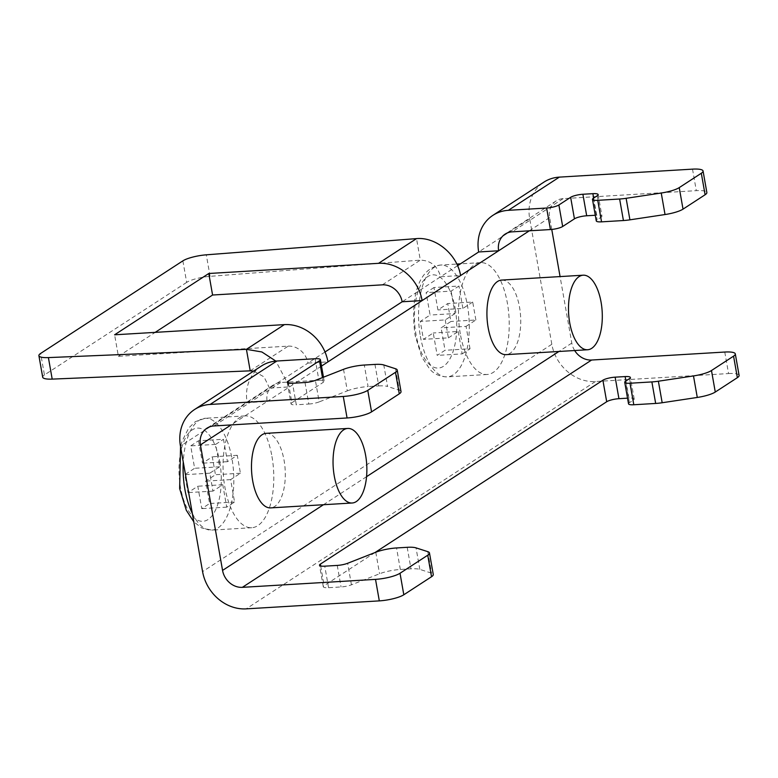 <?xml version="1.0" encoding="UTF-8"?>
<svg xmlns="http://www.w3.org/2000/svg" width="778" height="778" viewBox="0 0 778 778"><rect width="100%" height="100%" fill="white"/><g stroke="black" fill="none" stroke-linecap="round" stroke-linejoin="round"><path stroke-width="0.58" stroke-dasharray="3.89 2.92" d="M501.596 280.09A37.344 16.805 -93.4 0 1 519.529 307.145A37.344 16.805 -93.4 0 1 506.07 354.642M460.313 333.888A56.016 25.207 -93.4 0 1 480.512 262.643A56.016 25.207 -93.4 0 1 507.402 303.235A56.016 25.207 -93.4 0 1 487.213 374.481A56.016 25.207 -93.4 0 1 460.313 333.888M266.154 433.336A37.344 16.805 -93.4 0 1 284.087 460.401A37.344 16.805 -93.4 0 1 270.627 507.888M271.96 456.482A56.016 25.207 -93.4 0 1 251.771 527.727A56.016 25.207 -93.4 0 1 224.871 487.135A56.016 25.207 -93.4 0 1 245.06 415.899A56.016 25.207 -93.4 0 1 271.96 456.482M433.978 287.52L426.13 292.625L430.088 315.041L420.276 321.431L423.436 339.364L433.249 332.974L437.197 355.39L445.045 350.285L441.097 327.869L450.909 321.479L447.739 303.546L437.936 309.936L433.978 287.52L458.952 286.022L451.104 291.128L426.13 292.625M250.215 370.843L288.181 346.142L118.402 356.314L114.599 334.803M288.181 346.142A18.672 16.153 56.9 0 1 307.981 363.073L269.528 388.105L289.504 386.909L275.85 361.089M261.369 366.039A41.078 35.535 -123.1 0 0 247.161 402.664L269.528 388.105L264.024 376.883L253.628 371.077M457.561 265.716L440.62 276.744L460.586 275.548M315.109 358.726L318.902 380.238L280.615 382.533A18.672 16.153 -123.1 0 0 273.593 384.818A18.672 16.153 -123.1 0 0 267.136 401.467L231.085 424.924M318.902 380.238A9.336 2.071 170 0 1 324.173 381.171A9.336 2.071 170 0 1 323.298 382.299L322.471 377.602M288.444 383.087L291.906 402.732L323.298 382.299M291.906 402.732A9.336 2.071 -10 0 0 291.03 403.85A9.336 2.071 -10 0 0 296.301 404.784L292.509 383.272M305.005 382.513L308.798 404.035L296.301 404.784M308.798 404.035A9.336 2.071 -10 0 0 319.184 401.895L315.391 380.374M343.526 369.336L347.319 390.857L319.184 401.895M347.319 390.857A18.672 4.133 170 0 1 368.091 386.569L364.299 365.047M374.947 364.415L378.74 385.927L368.091 386.569M378.74 385.927A18.672 4.133 170 0 1 387.57 386.471L383.778 364.96M395.525 368.743L399.318 390.264L387.57 386.471M399.318 390.264A18.672 4.133 170 0 1 401.02 391.587M551.758 229.442L549.667 217.568A18.672 16.153 56.9 0 1 556.124 200.918A18.672 16.153 56.9 0 1 563.146 198.633L696.31 190.659A18.672 4.133 170 0 1 706.852 192.526M596.279 220.913A9.336 2.071 170 0 1 597.144 219.785L593.351 198.273M597.28 195.716L601.073 217.237L597.144 219.785M601.073 217.237A9.336 2.071 -10 0 0 601.939 216.109A9.336 2.071 -10 0 0 596.668 215.175L593.653 198.069M595.277 215.263L596.668 215.175M628.527 403.821A9.336 2.071 170 0 1 629.402 402.693L633.321 400.145A9.336 2.071 -10 0 0 634.196 399.017A9.336 2.071 -10 0 0 628.925 398.083L627.535 398.171M374.986 552.555L324.154 585.64A9.336 2.071 -10 0 0 323.288 586.758A9.336 2.071 -10 0 0 328.559 587.691L341.056 586.943A9.336 2.071 -10 0 0 351.442 584.803L379.567 573.765A18.672 4.133 170 0 1 400.339 569.477L410.988 568.835A18.672 4.133 170 0 1 419.828 569.379L431.566 573.172A18.672 4.133 170 0 1 433.268 574.485M724.765 352.045L728.558 373.557L595.403 381.541A41.078 35.535 56.9 0 1 551.826 344.284L529.692 218.764A41.078 35.535 56.9 0 1 543.9 182.14M728.558 373.557A18.672 4.133 170 0 1 739.1 375.424M574.67 350.528A18.672 16.153 56.9 0 1 571.801 343.088L560.072 276.579M321.509 366.078L267.136 401.467L247.161 402.664L180.447 446.086M325.019 351.987L307.981 363.073L327.956 361.877M382.358 284.845L420.315 260.134L416.522 238.613M182.869 260.854L186.671 282.375A18.672 4.133 170 0 1 210.089 276.336L420.315 260.134C430.769 260.494 437.537 266.027 440.62 276.744L402.158 301.776M186.671 282.375L44.434 374.947L40.641 353.436M118.402 356.314L155.192 332.362M42.693 377.194A18.672 4.133 170 0 1 44.434 374.947M198.536 440.766L202.484 463.182L212.297 456.803L215.457 474.726L205.655 481.115L209.603 503.531L201.755 508.637L197.806 486.221L187.994 492.61L184.833 474.677L194.636 468.288L190.688 445.882L198.536 440.766L223.5 439.269L227.458 461.685L237.271 455.305L240.431 473.238L230.619 479.618L234.567 502.034L226.719 507.139L222.771 484.723L212.958 491.113L209.797 473.18L219.61 466.8L215.652 444.384L223.5 439.269M215.652 444.384L190.688 445.882M219.61 466.8L194.636 468.288M209.797 473.18L184.833 474.677M212.958 491.113L187.994 492.61M222.771 484.723L197.806 486.221M226.719 507.139L201.755 508.637M234.567 502.034L209.603 503.531M230.619 479.618L205.655 481.115M240.431 473.238L215.457 474.726M237.271 455.305L212.297 456.803M227.458 461.685L202.484 463.182M451.104 291.128L455.052 313.544L430.088 315.041M455.052 313.544L445.24 319.933L420.276 321.431M445.24 319.933L448.4 337.866L423.436 339.364M448.4 337.866L458.213 331.477L433.249 332.974M458.213 331.477L462.171 353.893L437.197 355.39M462.171 353.893L470.019 348.787L445.045 350.285M470.019 348.787L466.061 326.371L441.097 327.869M466.061 326.371L475.873 319.982L450.909 321.479M475.873 319.982L472.713 302.049L447.739 303.546M472.713 302.049L462.9 308.438L437.936 309.936M462.9 308.438L458.952 286.022M455.208 308.681A46.68 21.006 -93.4 0 1 443.499 366.282A46.68 21.006 -93.4 0 1 415.967 334.229A46.68 21.006 -93.4 0 1 427.686 276.628A46.68 21.006 -93.4 0 1 455.208 308.681M420.373 336.281A56.016 25.207 86.6 0 0 447.262 376.873A56.016 25.207 86.6 0 0 467.461 305.628A56.016 25.207 86.6 0 0 440.562 265.045A56.016 25.207 86.6 0 0 420.373 336.281M219.766 461.938A46.68 21.006 -93.4 0 1 208.047 519.539A46.68 21.006 -93.4 0 1 180.525 487.475A46.68 21.006 -93.4 0 1 192.244 429.874A46.68 21.006 -93.4 0 1 219.766 461.938M192.312 513.363A56.016 25.207 86.6 0 0 211.82 530.119A56.016 25.207 86.6 0 0 232.009 458.884A56.016 25.207 86.6 0 0 205.12 418.292A56.016 25.207 86.6 0 0 183.248 461.976M280.615 382.533L213.911 425.955M563.146 198.633L512.138 231.844M595.403 381.541L246.159 608.863M692.517 169.137L696.31 190.659M549.667 217.568L529.322 230.813M571.801 343.088L558.925 351.471M366.555 476.681L323.473 504.718M551.826 344.284L202.581 571.606M529.692 218.764L478.684 251.965M629.402 402.693L625.6 381.171M629.528 378.623L633.321 400.145M628.925 398.083L625.911 380.977M320.692 565.995L324.154 585.64M328.559 587.691L324.757 566.17M337.253 565.421L341.056 586.943M351.442 584.803L347.64 563.282M375.774 552.244L379.567 573.765M400.339 569.477L396.547 547.955M407.195 547.313L410.988 568.835M419.828 569.379L416.026 547.868M427.774 551.651L431.566 573.172M210.089 276.336L206.296 254.824M487.213 374.481L447.262 376.873C439.891 376.727 434.036 374.121 429.699 369.044L421.734 357.005L415.102 335.347C410.774 303.751 415.287 269.042 440.562 265.045L456.812 264.063M251.771 527.727L211.82 530.119L201.716 527.97L193.8 521.814M480.512 262.643L460.43 263.849M273.593 384.818L206.88 428.24M556.124 200.918L505.116 234.129M245.06 415.899L205.12 418.292L195.307 421.657L188.723 428.007L182.188 440.941L180.545 446.611M323.288 586.758L319.495 565.236M287.238 382.338L291.03 403.85M323.473 377.204L324.173 381.171M598.146 194.597L601.939 216.109M634.196 399.017L630.404 377.495"/><path stroke-width="1.17" d="M601.093 302.263A37.344 16.805 86.6 0 0 583.16 275.198A37.344 16.805 86.6 0 0 569.7 322.695A37.344 16.805 86.6 0 0 587.633 349.75A37.344 16.805 86.6 0 0 601.093 302.263M587.633 349.75L506.07 354.642A37.344 16.805 -93.4 0 1 488.137 327.577A37.344 16.805 -93.4 0 1 501.596 280.09L583.16 275.198M365.65 455.509A37.344 16.805 -93.4 0 1 352.181 503.006A37.344 16.805 -93.4 0 1 334.258 475.942A37.344 16.805 -93.4 0 1 347.717 428.445A37.344 16.805 -93.4 0 1 365.65 455.509M352.181 503.006L270.627 507.888A37.344 16.805 -93.4 0 1 252.694 480.833A37.344 16.805 -93.4 0 1 266.154 433.336L347.717 428.445M325.019 351.987L402.158 301.776L422.133 300.58A41.078 35.535 -123.1 0 0 378.555 263.324L208.786 273.496L114.599 334.803L284.378 324.621A41.078 35.535 56.9 0 1 327.956 361.877L321.509 366.078M275.85 361.089L261.894 351.977L246.422 349.332L250.215 370.843L253.628 371.077M529.322 230.813L498.649 250.769L478.684 251.965L457.561 265.716M550.416 229.549L546.623 208.027A9.336 2.071 -10 0 0 558.876 204.974L562.669 226.495A9.336 2.071 170 0 1 550.416 229.549L512.138 231.844A18.672 16.153 56.9 0 0 505.116 234.129A18.672 16.153 56.9 0 0 498.649 250.769L327.956 361.877M546.623 208.027L508.345 210.323A41.078 35.535 56.9 0 0 492.892 215.35A41.078 35.535 56.9 0 0 478.684 251.965M431.527 576.731L427.735 555.22A18.672 4.133 -10 0 0 429.475 552.973L433.268 574.485A18.672 4.133 170 0 1 431.527 576.731L403.811 594.771A18.672 4.133 170 0 1 379.314 600.879L246.159 608.863A41.078 35.535 56.9 0 1 202.581 571.606L180.447 446.086A41.078 35.535 56.9 0 1 194.656 409.461L261.369 366.039A41.078 35.535 -123.1 0 1 276.822 361.021L315.109 358.726A9.336 2.071 -10 0 1 320.38 359.66L323.473 377.204M397.227 370.065L401.02 391.587A18.672 4.133 170 0 1 399.279 393.833L395.477 372.312A18.672 4.133 -10 0 0 397.227 370.065A18.672 4.133 -10 0 0 395.525 368.743L383.778 364.96A18.672 4.133 -10 0 0 374.947 364.415L364.299 365.047A18.672 4.133 -10 0 0 343.526 369.336L315.391 380.374A9.336 2.071 170 0 1 305.005 382.513L292.509 383.272A9.336 2.071 170 0 1 287.238 382.338A9.336 2.071 170 0 1 288.113 381.21L319.505 360.778A9.336 2.071 -10 0 0 320.38 359.66M194.656 409.461A41.078 35.535 56.9 0 1 210.109 404.443L343.273 396.459A18.672 4.133 -10 0 0 367.761 390.352L371.563 411.873A18.672 4.133 170 0 1 347.066 417.971L343.273 396.459M395.477 372.312L367.761 390.352M399.279 393.833L371.563 411.873M379.314 600.879L375.521 579.367L242.366 587.341A18.672 16.153 56.9 0 1 222.557 570.41L200.423 444.89A18.672 16.153 56.9 0 1 206.88 428.24A18.672 16.153 56.9 0 1 213.911 425.955L347.066 417.971M558.876 204.974L570.644 197.311A9.336 2.071 170 0 1 582.887 194.257L592.875 193.664A9.336 2.071 170 0 1 598.146 194.597A9.336 2.071 170 0 1 597.28 195.716L593.351 198.273A9.336 2.071 -10 0 0 592.476 199.392A9.336 2.071 -10 0 0 597.747 200.325L619.628 199.012A18.672 4.133 -10 0 0 626.125 198.312L661.242 193.022A18.672 4.133 -10 0 0 679.233 187.615L683.026 209.136A18.672 4.133 170 0 1 665.034 214.543L661.242 193.022M701.309 173.251A18.672 4.133 -10 0 0 703.059 171.004L706.852 192.526A18.672 4.133 170 0 1 705.101 194.763L701.309 173.251L679.233 187.615M703.059 171.004A18.672 4.133 -10 0 0 692.517 169.137L559.353 177.121L508.345 210.323M705.101 194.763L683.026 209.136M562.669 226.495L574.436 218.832L570.644 197.311M626.125 198.312L629.917 219.834L665.034 214.543M629.917 219.834A18.672 4.133 170 0 1 623.421 220.534L619.628 199.012M597.747 200.325L601.55 221.847L623.421 220.534M601.55 221.847A9.336 2.071 170 0 1 596.279 220.913L592.476 199.392M582.887 194.257L586.69 215.778L595.277 215.263M586.69 215.778A9.336 2.071 -10 0 0 574.436 218.832M737.359 377.67L733.566 356.149A18.672 4.133 -10 0 0 735.307 353.912L739.1 375.424A18.672 4.133 170 0 1 737.359 377.67L715.274 392.044A18.672 4.133 170 0 1 697.283 397.451L662.175 402.741A18.672 4.133 170 0 1 655.669 403.442L651.876 381.92L630.005 383.233A9.336 2.071 -10 0 1 624.734 382.299A9.336 2.071 -10 0 1 625.6 381.171L629.528 378.623A9.336 2.071 170 0 0 630.404 377.495A9.336 2.071 170 0 0 625.133 376.571L615.145 377.165L618.938 398.686A9.336 2.071 -10 0 0 606.694 401.74L374.986 552.555M651.876 381.92A18.672 4.133 -10 0 0 658.373 381.22L662.175 402.741M697.283 397.451L693.49 375.93L658.373 381.22M693.49 375.93A18.672 4.133 -10 0 0 711.481 370.523L715.274 392.044M733.566 356.149L711.481 370.523M735.307 353.912A18.672 4.133 -10 0 0 724.765 352.045L591.611 360.029A18.672 16.153 56.9 0 1 574.67 350.528M375.521 579.367A18.672 4.133 -10 0 0 400.018 573.26L403.811 594.771M427.735 555.22L400.018 573.26M429.475 552.973A18.672 4.133 -10 0 0 427.774 551.651L416.026 547.868A18.672 4.133 -10 0 0 407.195 547.313L396.547 547.955A18.672 4.133 -10 0 0 375.774 552.244L347.64 563.282A9.336 2.071 170 0 1 337.253 565.421L324.757 566.17A9.336 2.071 170 0 1 319.495 565.236A9.336 2.071 170 0 1 320.361 564.118L320.692 565.995M606.694 401.74L602.892 380.218L320.361 564.118M602.892 380.218A9.336 2.071 170 0 1 615.145 377.165M655.669 403.442L633.798 404.755A9.336 2.071 170 0 1 628.527 403.821L624.734 382.299M627.535 398.171L618.938 398.686M492.892 215.35L543.9 182.14A41.078 35.535 56.9 0 1 559.353 177.121M560.072 276.579L551.758 229.442M284.378 324.621L246.422 349.332L48.401 357.598A18.672 4.133 -10 0 1 38.9 355.672A18.672 4.133 -10 0 1 40.641 353.436L182.869 260.854A18.672 4.133 -10 0 1 206.296 254.824L416.522 238.613C436.157 236.794 457.211 254.542 460.586 275.548M402.158 301.776A18.672 16.153 -123.1 0 0 382.358 284.845L212.579 295.018L208.786 273.496M48.401 357.598L52.194 379.11L250.215 370.843M155.192 332.362L212.579 295.018M52.194 379.11A18.672 4.133 170 0 1 42.693 377.194L38.9 355.672M183.248 461.976A56.016 25.207 86.6 0 0 184.921 489.527A56.016 25.207 86.6 0 0 192.312 513.363M276.822 361.021L210.109 404.443M231.085 424.924L200.423 444.89M288.113 381.21L288.444 383.087M322.471 377.602L319.505 360.778M591.611 360.029L242.366 587.341M558.925 351.471L366.555 476.681M323.473 504.718L222.557 570.41M630.005 383.233L633.798 404.755M625.911 380.977L625.133 376.571M593.653 198.069L592.875 193.664M416.522 238.613L378.555 263.324M193.8 521.814L186.292 510.261L179.65 488.594L180.545 446.611M460.43 263.849L456.812 264.063"/></g></svg>
